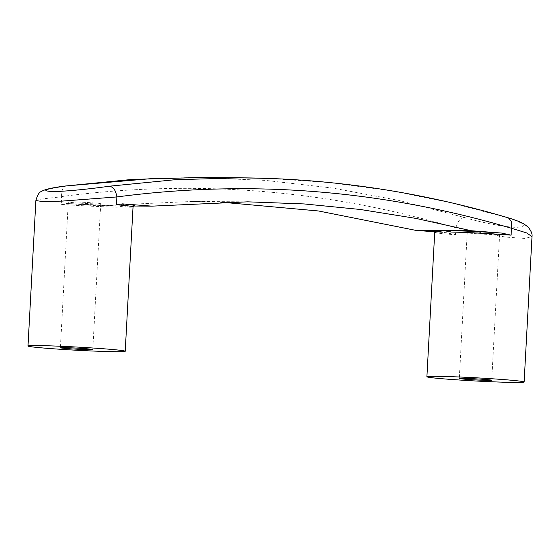 <?xml version="1.0" encoding="UTF-8"?>
<svg xmlns="http://www.w3.org/2000/svg" width="560" height="560" viewBox="0 0 560 560"><rect width="100%" height="100%" fill="white"/><g stroke="black" fill="none" stroke-linecap="round" stroke-linejoin="round"><path stroke-width="0.42" stroke-dasharray="2.8 2.1" d="M93.765 202.944A16.226 0.532 3.1 0 1 100.709 203.763A16.226 0.532 3.1 0 1 91.994 203.763A16.226 0.532 3.1 0 1 75.243 202.818A16.226 0.532 3.1 0 1 68.299 202.006A16.226 0.532 3.1 0 1 77.021 202.006A16.226 0.532 3.1 0 1 93.765 202.944M35.875 200.62L41.524 198.996L61.635 196.77L61.222 204.386A48.685 1.596 -176.9 0 0 116.83 207.179L124.397 205.954L133.427 206.017M492.667 233.681A16.226 0.532 3.1 0 1 499.611 234.493A16.226 0.532 3.1 0 1 490.896 234.493A16.226 0.532 3.1 0 1 474.145 233.555A16.226 0.532 3.1 0 1 467.201 232.743A16.226 0.532 3.1 0 1 475.923 232.736A16.226 0.532 3.1 0 1 492.667 233.681M116.83 207.179A1.351 0.903 -88.6 0 1 117.761 205.912A1.351 0.903 -88.6 0 1 117.803 205.912A50.036 1.645 3.1 0 1 67.319 203.497L96.768 205.765L124.397 205.954L129.661 207.263A1.351 1.26 -91.7 0 1 130.879 205.996L130.879 205.996A1.351 1.26 -91.7 0 1 130.991 206.003A50.036 1.645 3.1 0 0 133.672 205.835M61.635 196.77L61.635 196.56C194.621 179.053 326.053 189.504 455.924 227.899L505.673 237.097L524.839 238.427L532 236.621M434.644 231.812L446.138 232.694A50.036 1.645 3.1 0 1 438.473 231.903M96.768 205.765L192.388 201.453L220.038 202.055M434.721 232.337A48.685 1.596 -176.9 0 0 455.525 234.773L446.376 232.715C432.201 231.35 434.056 231.042 434.098 231.175M61.222 204.386L67.165 203.49L117.992 205.912M268.653 178.416L329.042 182.511L389.137 190.463L448.686 202.23L507.451 217.728C524.888 223.433 527.975 226.632 516.712 227.318C505.274 227.353 480.221 222.257 464.233 217.434L398.853 200.424L332.535 188.048L265.615 180.404L198.429 177.548L156.457 178.192M508.403 217.868L507.451 217.728M464.233 217.434C460.355 218.029 457.583 221.522 455.924 227.899L455.525 234.773M66.346 185.92C62.972 186.494 61.404 190.036 61.635 196.56M129.661 207.263A48.685 1.596 -176.9 0 0 133.042 206.864M100.709 203.763L92.813 349.517M499.611 234.493L491.715 380.254M467.201 232.743L459.312 378.497M192.388 201.453L247.723 201.831M68.299 202.006L60.41 347.76M133.791 205.779L130.802 205.996"/><path stroke-width="0.84" d="M85.876 348.705A16.226 0.532 3.1 0 1 92.813 349.517A16.226 0.532 3.1 0 1 84.098 349.517A16.226 0.532 3.1 0 1 67.354 348.579A16.226 0.532 3.1 0 1 60.41 347.76A16.226 0.532 3.1 0 1 69.125 347.76A16.226 0.532 3.1 0 1 85.876 348.705M511.119 235.158A48.685 1.596 -176.9 0 0 450.94 232.022L443.52 230.545L450.114 230.587A50.036 1.645 3.1 0 1 501.697 233.072L511.119 235.158L511.399 221.452L508.403 217.868C518.322 220.892 522.27 222.957 524.153 224.105L528.031 226.989C531.181 230.853 532.504 234.066 532 236.621L526.638 232.918L511.49 228.277C381.507 189.875 249.963 179.431 116.858 196.938L62.181 201.103L42.924 201.537L35.875 200.62L28 346.01A48.685 1.596 3.1 0 1 54.152 346.003A48.685 1.596 3.1 0 1 104.398 348.831A48.685 1.596 3.1 0 1 125.223 351.274A48.685 1.596 3.1 0 1 99.071 351.274A48.685 1.596 3.1 0 1 48.832 348.453A48.685 1.596 3.1 0 1 28 346.01M484.778 379.435A16.226 0.532 3.1 0 1 491.715 380.254A16.226 0.532 3.1 0 1 483 380.254A16.226 0.532 3.1 0 1 466.249 379.309A16.226 0.532 3.1 0 1 459.312 378.497A16.226 0.532 3.1 0 1 468.027 378.497A16.226 0.532 3.1 0 1 484.778 379.435M447.727 379.183A48.685 1.596 3.1 0 1 426.902 376.74A48.685 1.596 3.1 0 1 453.054 376.74A48.685 1.596 3.1 0 1 503.3 379.561A48.685 1.596 3.1 0 1 524.125 382.011A48.685 1.596 3.1 0 1 497.973 382.011A48.685 1.596 3.1 0 1 447.727 379.183M443.52 230.545L438.109 231.931A1.351 1.26 88.3 0 0 436.926 230.496L443.52 230.545M133.427 206.017L152.026 206.143L122.549 203.875A50.036 1.645 3.1 0 1 133.672 205.835M220.038 202.055L318.535 210.98L415.751 230.356L434.644 231.812M415.751 230.356L436.926 230.496A50.036 1.645 3.1 0 0 438.473 231.903M450.94 232.022A1.351 0.903 91.4 0 0 450.114 230.587L471.282 230.734L416.045 218.421L360.234 209.468L304.059 203.931L247.723 201.831L152.026 206.143M501.697 233.072L471.282 230.734M116.865 197.148L116.452 204.757L122.549 203.875M198.429 177.548L132.167 179.424L66.346 185.92C45.052 188.958 40.327 190.827 52.178 191.527C64.519 191.681 93.31 188.58 109.228 186.214L175.098 179.718L241.388 177.835L268.653 178.416M66.346 185.92L156.457 178.192M116.858 196.938C115.899 190.407 113.351 186.83 109.228 186.214M438.109 231.931A48.685 1.596 -176.9 0 0 434.721 232.337L426.902 376.74M133.791 205.779L133.042 206.864A48.685 1.596 -176.9 0 0 116.452 204.757M532 236.621L524.125 382.011M133.042 206.864L125.223 351.274M198.394 177.548L241.388 177.835M508.403 217.868C420.735 191.849 331.744 178.507 241.423 177.842L241.423 177.842M35.875 200.62C37.408 195.027 39.284 191.975 41.503 191.457C42.7 190.61 46.837 188.272 65.933 185.941M434.721 232.337L434.098 231.175"/></g></svg>
